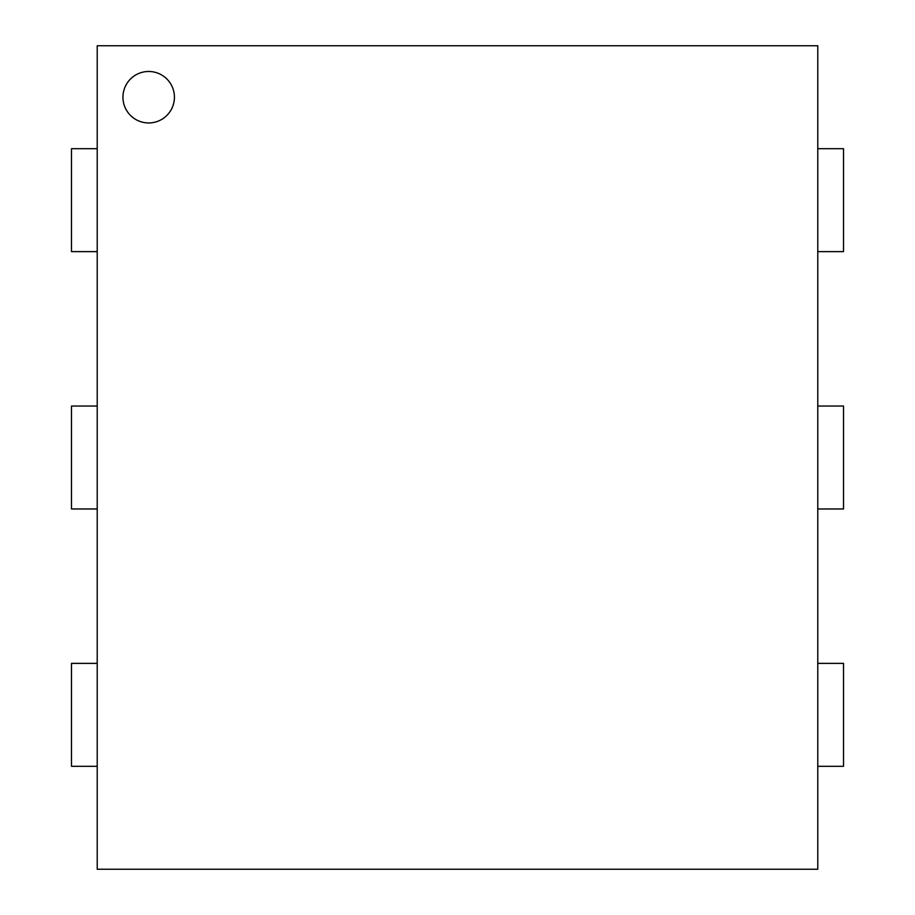 <?xml version="1.0" encoding="UTF-8"?>
<svg xmlns="http://www.w3.org/2000/svg" width="915" height="915" viewBox="0 0 915 915"><rect width="100%" height="100%" fill="white"/><g stroke="black" fill="none" stroke-linecap="round" stroke-linejoin="round"><path stroke-width="1.37" d="M817.781 251.625L843.516 251.625L843.516 148.688L817.781 148.688M817.781 45.75L817.781 869.25L97.219 869.25L97.219 45.75L817.781 45.75M97.219 148.688L71.484 148.688L71.484 251.625L97.219 251.625M817.781 508.969L843.516 508.969L843.516 406.031L817.781 406.031M97.219 406.031L71.484 406.031L71.484 508.969L97.219 508.969M817.781 766.312L843.516 766.312L843.516 663.375L817.781 663.375M97.219 663.375L71.484 663.375L71.484 766.312L97.219 766.312M148.688 122.953A25.734 25.734 0 0 1 126.396 84.352A25.734 25.734 0 0 1 170.979 84.352A25.734 25.734 0 0 1 148.688 122.953"/></g></svg>
